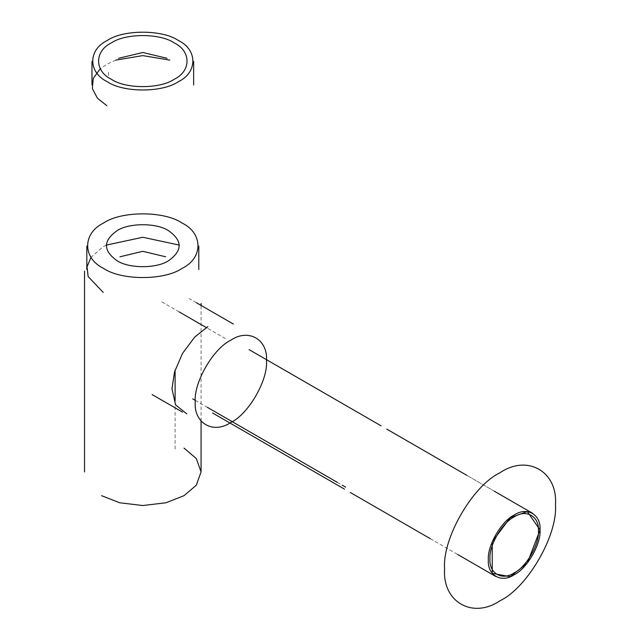 <?xml version="1.0" encoding="UTF-8"?>
<svg xmlns="http://www.w3.org/2000/svg" width="640" height="640" viewBox="0 0 640 640"><rect width="100%" height="100%" fill="white"/><g stroke="black" fill="none" stroke-linecap="round" stroke-linejoin="round"><path stroke-width="0.48" stroke-dasharray="3.2 2.4" d="M115.8 60.104L106.864 64.216L99.88 69.24M106.264 245.104L103.224 246.728L91.04 257.288M494.312 491.2L466.92 475.392L494.312 491.2M430.36 538.712L457.752 554.528M195.264 400.344L207.368 407.328M337.4 482.4L345.632 487.152M108.536 72.28L108.536 77.232M225.384 338.576L206.92 327.92M179.16 311.896L159.944 300.8M175.096 401.04L175.096 449.656M196.368 302.696L189.176 298.552M201.072 421.08L201.072 305.416"/><path stroke-width="0.96" d="M538.424 530.904C539.512 544.128 526.184 567.208 514.192 572.88C502.2 581.056 488.872 573.36 489.96 558.888C488.872 545.672 502.2 522.584 514.192 516.912C526.184 508.736 539.512 516.432 538.424 530.904M540.04 529.968C541.2 544.072 526.984 568.696 514.192 574.744C501.4 583.464 487.184 575.256 488.344 559.824C487.184 545.72 501.4 521.096 514.192 515.048C526.984 506.328 541.2 514.536 540.04 529.968L527.312 563.04L510.24 576.68L492.24 573.336L492.24 541.8L510.24 517.68L527.312 511.6L540.04 529.968L527.312 563.04L510.24 576.68L492.24 573.336L492.24 541.8L510.24 517.68L527.312 511.6L540.04 529.968M230.864 422.456C248.488 414.12 268.08 380.184 266.488 360.752C268.08 339.48 248.488 328.168 230.864 340.184C213.24 348.52 193.648 382.456 195.24 401.888C193.648 423.16 213.24 434.472 230.864 422.456M165.64 256.776L142.808 251.32L119.976 256.776M118.576 58.288L142.808 52.496L167.048 58.288M103.552 268.376C121.216 280.6 164.4 280.6 182.072 268.376C203.248 258.168 203.248 233.24 182.072 223.04C164.4 210.808 121.216 210.808 103.552 223.04C82.368 233.24 82.368 258.168 103.552 268.376M116.96 260.632C128.592 268.68 157.024 268.68 168.664 260.632C182.608 250.68 182.608 240.728 168.664 230.784C157.024 222.728 128.592 222.728 116.96 230.784C103.016 240.728 103.016 250.68 116.96 260.632M111.344 42.92C125.504 33.12 160.112 33.12 174.28 42.92C191.256 51.096 191.256 71.08 174.28 79.256C160.112 89.056 125.504 89.056 111.344 79.256C94.368 71.08 94.368 51.096 111.344 42.92M107.184 81.656C123.216 92.752 162.4 92.752 178.44 81.656C197.656 72.4 197.656 49.776 178.44 40.52C162.4 29.424 123.216 29.424 107.184 40.52C87.968 49.776 87.968 72.4 107.184 81.656M169.824 60.104L142.808 55.616L115.8 60.104M99.88 69.24L93.28 78.344L92.36 88.584L97.424 98.192L106.864 105.72M101.608 495.68L119.672 502.768L142.808 505.536L165.952 502.768L184.008 495.68L196.28 485.256L201.072 471.896L196.28 458.536L184.008 448.112M500.04 472.736C472.616 485.704 442.144 538.488 444.616 568.72C442.144 601.808 472.616 619.408 500.04 600.712C527.456 587.744 557.936 534.96 555.456 504.728C557.936 471.64 527.456 454.04 500.04 472.736M179.352 245.104L142.808 237.264L106.264 245.104M91.04 257.288L87.056 266.704L88.128 276.504L103.224 292.44M186.76 413.848L175.592 404.888L171.976 388.832L174.496 372.088L182.504 353.4L194.688 337.12L207.92 326.56M532.472 513.232L494.312 491.2L532.472 513.232M386.832 429.152L466.92 475.392L386.808 429.136M350.248 492.456L430.36 538.712M457.752 554.528L495.912 576.56M342.24 485.2L345.632 487.152M192.728 398.872L195.264 400.344M207.368 407.328L337.4 482.4M249.144 349.656L381.048 425.816M341.464 487.384L344.488 489.136M344.328 489.04L212.584 412.984M86.832 269.584L86.832 246.08M198.792 269.584L198.792 246.08M91.968 84.968L91.968 61.464M193.648 84.968L193.648 61.464M206.92 327.92L179.16 311.896M175.096 370.096L175.096 401.04M182.504 412.104L152.128 394.568M233.344 324.048L196.368 302.696M84.544 471.896L84.544 271.152M201.072 303.448L201.072 305.416M201.072 471.896L201.072 421.08"/></g></svg>
